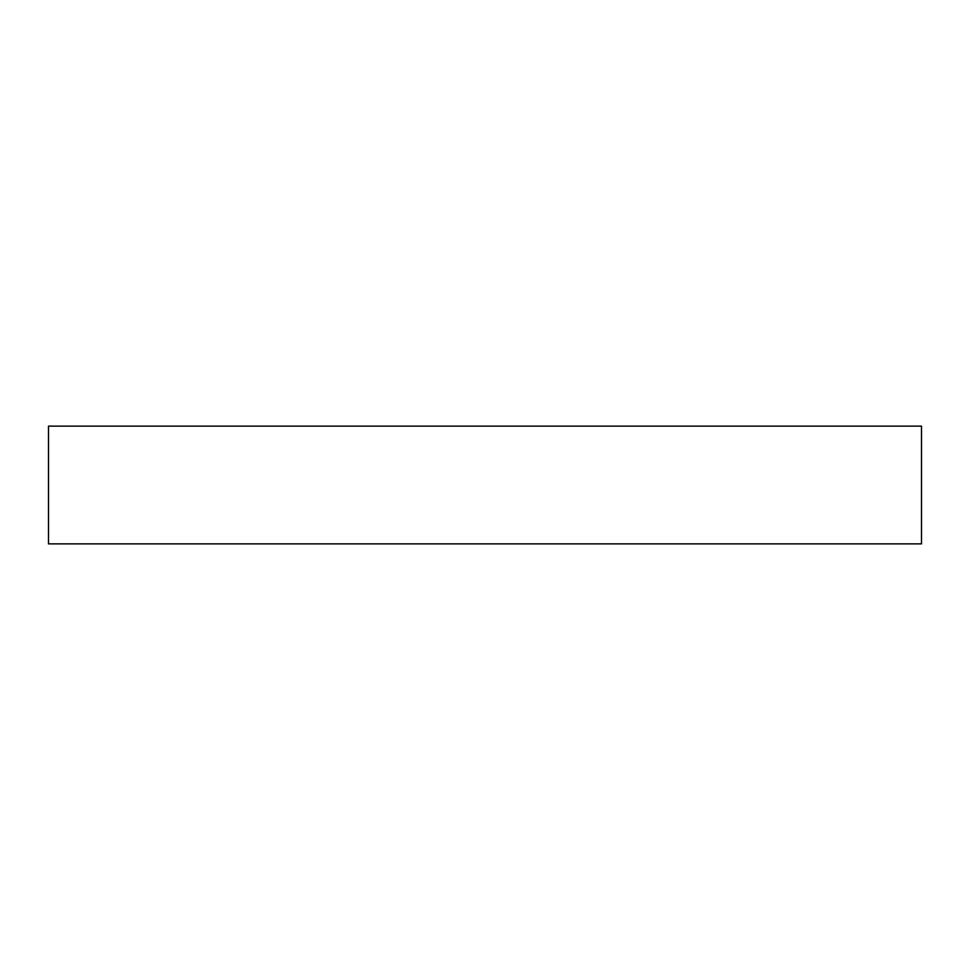 <?xml version="1.0" encoding="UTF-8"?>
<svg xmlns="http://www.w3.org/2000/svg" width="970" height="970" viewBox="0 0 970 970"><rect width="100%" height="100%" fill="white"/><g stroke="black" fill="none" stroke-linecap="round" stroke-linejoin="round"><path stroke-width="1.45" d="M921.5 543.879L48.5 543.879L48.5 426.121L921.5 426.121L921.5 543.879"/></g></svg>
